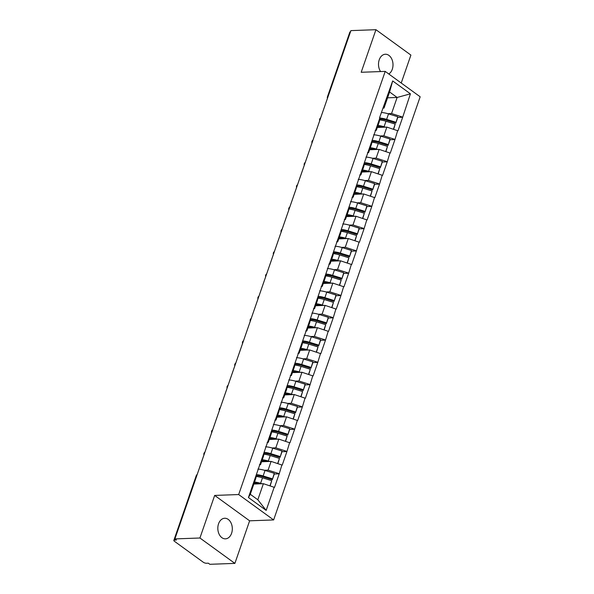 <?xml version="1.0" encoding="UTF-8"?>
<svg xmlns="http://www.w3.org/2000/svg" width="594" height="594" viewBox="0 0 594 594"><rect width="100%" height="100%" fill="white"/><g stroke="black" fill="none" stroke-linecap="round" stroke-linejoin="round"><path stroke-width="0.89" d="M380.583 71.562A10.298 7.247 -92.1 0 1 379.232 59.801A10.298 7.247 -92.1 0 1 385.372 54.247A10.298 7.247 -92.1 0 1 392.278 69.275A10.298 7.247 -92.1 0 1 388.788 73.998M231.593 533.286A10.298 7.247 -92.1 0 1 225.445 538.84A10.298 7.247 -92.1 0 1 218.547 523.811A10.298 7.247 -92.1 0 1 224.695 518.258A10.298 7.247 -92.1 0 1 231.593 533.286M401.225 83.026L410.899 55.086L375.943 29.7L350.906 30.613L174.888 538.914L199.926 538.001L234.882 563.387L249.629 520.812L273.634 519.936L420.166 96.785L385.209 71.399L238.677 494.55L273.634 519.936M234.882 563.387L209.845 564.3L208.316 563.186L206.489 563.253A2.413 0.832 -160.9 0 1 203.245 562.206L174.398 541.26A2.413 0.832 -160.9 0 1 173.834 540.406L196.243 475.69A2.413 0.832 -160.9 0 1 196.889 475.378M387.57 97.817L397.126 97.468L410.417 93.815L392.679 80.94L379.64 117.501L379.321 121.636L376.306 130.346L375.17 130.39M410.417 93.815L402.68 117.256L397.713 117.434M377.301 127.458L386.865 127.109L397.98 130.828L402.68 117.256M397.676 130.606L394.965 139.538L389.998 139.724M369.587 149.747L379.15 149.398L390.265 153.111L394.965 139.538M389.961 152.888L387.243 161.828L382.284 162.006M361.872 172.03L371.428 171.681L382.551 175.401L387.243 161.828M382.239 175.178L379.529 184.11L374.562 184.296M354.15 194.32L363.714 193.971L374.829 197.683L379.529 184.11M374.524 197.46L371.814 206.4L366.847 206.578M346.436 216.602L355.992 216.253L367.114 219.973L371.814 206.4M366.81 219.75L364.092 228.683L359.125 228.868M338.721 238.892L348.277 238.543L359.392 242.255L364.092 228.683M359.088 242.033L356.378 250.972L351.41 251.151M330.999 261.174L340.562 260.825L351.678 264.545L356.378 250.972M351.373 264.323L348.663 273.255L343.696 273.44M323.284 283.464L332.84 283.115L343.963 286.828L348.663 273.255M343.659 286.605L340.941 295.545L335.974 295.723M315.562 305.747L325.126 305.398L336.241 309.118L340.941 295.545M335.937 308.895L333.227 317.827L328.259 318.013M307.848 328.037L317.411 327.688L328.527 331.4L333.227 317.827M328.222 331.177L325.512 340.117L320.545 340.295M300.133 350.319L309.689 349.97L320.812 353.69L325.512 340.117M320.5 353.467L317.79 362.399L312.823 362.585M292.411 372.609L301.975 372.26L313.09 375.972L317.79 362.399M312.786 375.75L310.075 384.689L305.108 384.867M284.697 394.891L294.253 394.542L305.375 398.262L310.075 384.689M305.071 398.039L302.353 406.972L297.386 407.157M276.982 417.181L286.538 416.832L297.653 420.545L302.353 406.972M297.349 420.322L294.639 429.262L289.672 429.44M269.26 439.463L278.824 439.122L289.939 442.834L294.639 429.262M289.634 442.612L286.924 451.544L281.957 451.73M261.546 461.753L271.102 461.404L282.224 465.117L286.924 451.544M281.92 464.894L279.202 473.834L274.235 474.012M253.831 484.043L263.387 483.694L274.502 487.407L279.202 473.834M274.198 487.184L266.164 510.394L248.426 497.52L256.467 474.302L255.843 478.215L250.282 494.282L257.818 499.762L263.387 483.694M379.945 117.723L256.467 474.302M380.108 135.959L383.843 135.826L386.865 127.109M383.843 135.826L394.661 139.315M376.923 126.44L376.306 130.346M372.393 158.249L376.128 158.108L379.15 149.398M372.223 140.013L371.606 143.919L368.584 152.636L367.456 152.673M376.128 158.108L386.939 161.605M369.208 148.723L368.584 152.636M364.679 180.531L368.414 180.398L371.428 171.681M364.508 162.296L363.884 166.209L360.87 174.918L359.741 174.963M368.414 180.398L379.224 183.888M361.494 171.013L360.87 174.918M356.957 202.821L360.692 202.688L363.714 193.971M356.794 184.585L356.17 188.491L353.155 197.208L352.019 197.245M360.692 202.688L371.51 206.177M353.772 193.295L353.155 197.208M349.242 225.104L352.977 224.97L355.992 216.253M349.072 206.868L348.455 210.781L345.433 219.49L344.305 219.535M352.977 224.97L363.788 228.46M346.057 215.585L345.433 219.49M341.52 247.394L345.263 247.26L348.277 238.543M341.357 229.158L340.733 233.063L337.719 241.78L336.59 241.817M345.263 247.26L356.073 250.75M338.335 237.867L337.719 241.78M333.806 269.676L337.541 269.542L340.562 260.825M333.635 251.44L333.019 255.353L330.004 264.063L328.868 264.107M337.541 269.542L348.351 273.032M330.62 260.157L330.004 264.063M326.091 291.966L329.826 291.832L332.84 283.115M325.92 273.73L325.304 277.636L322.282 286.353L321.154 286.39M329.826 291.832L340.637 295.322M322.906 282.44L322.282 286.353M318.369 314.248L322.111 314.115L325.126 305.398M318.206 296.012L317.582 299.925L314.568 308.635L313.439 308.68M322.111 314.115L332.922 317.604M315.184 304.729L314.568 308.635M310.655 336.538L314.389 336.404L317.411 327.688M310.484 318.302L309.868 322.208L306.846 330.925L305.717 330.962M314.389 336.404L325.2 339.894M307.469 327.012L306.846 330.925M302.94 358.821L306.675 358.687L309.689 349.97M302.769 340.585L302.146 344.498L299.131 353.207L298.002 353.252M306.675 358.687L317.486 362.177M299.755 349.302L299.131 353.207M295.218 381.11L298.953 380.977L301.975 372.26M295.055 362.875L294.431 366.78L291.416 375.497L290.28 375.534M298.953 380.977L309.771 384.466M292.033 371.584L291.416 375.497M287.503 403.4L291.238 403.259L294.253 394.542M287.333 385.157L286.716 389.07L283.694 397.78L282.566 397.824M291.238 403.259L302.049 406.756M284.318 393.874L283.694 397.78M279.781 425.683L283.524 425.549L286.538 416.832M279.618 407.447L278.994 411.352L275.98 420.069L274.851 420.114M283.524 425.549L294.334 429.039M276.596 416.156L275.98 420.069M272.067 447.973L275.802 447.831L278.824 439.122M271.904 429.729L271.28 433.642L268.265 442.352L267.129 442.396M275.802 447.831L286.62 451.329M268.882 438.446L268.265 442.352M264.352 470.255L268.087 470.121L271.102 461.404M264.182 452.019L263.565 455.925L260.543 464.642L259.415 464.686M268.087 470.121L278.898 473.611M261.167 460.729L260.543 464.642M174.978 538.973L174.591 540.087L176.418 540.02L174.888 538.914M174.591 540.087A2.413 0.832 -160.9 0 0 173.834 540.406M257.818 499.762L266.164 510.394M248.426 497.52L250.282 494.282M328.081 96.51A2.413 0.832 19.1 0 0 327.442 96.829L349.851 32.113A2.413 0.832 19.1 0 1 350.49 31.794M375.943 29.7L361.197 72.275L385.209 71.399M249.629 520.812L214.672 495.426L199.926 538.001M214.672 495.426L238.677 494.55M387.83 113.677L391.565 113.536L397.126 97.468L389.59 91.988L384.021 108.063L382.892 108.101M391.565 113.536L402.376 117.033M384.645 104.15L384.021 108.063M392.679 80.94L389.59 91.988M256.244 475.675A10.781 3.698 19.1 0 1 263.09 476.819L272.327 479.67L274.228 474.175L274.279 473.314L265.043 470.463A13.202 4.529 19.1 0 0 257.893 469.089M254.173 483.033A10.781 3.698 19.1 0 1 259.37 483.835M270.173 485.885L271.733 480.672L269.951 485.81M256.118 476.499A13.202 4.529 19.1 0 1 262.496 477.821L271.733 480.672M254.522 482.031A13.202 4.529 19.1 0 1 260.588 483.323L261.961 483.746M272.327 479.67L274.279 473.314M256.415 474.613A13.202 4.529 19.1 0 1 263.142 475.965L272.371 478.816M263.966 453.385A10.781 3.698 19.1 0 1 270.805 454.529L280.041 457.387L281.95 451.886L281.994 451.032L272.757 448.173A13.202 4.529 19.1 0 0 265.607 446.799M261.895 460.744A10.781 3.698 19.1 0 1 267.085 461.553M277.888 463.595L279.447 458.39L277.665 463.528M263.833 454.21A13.202 4.529 19.1 0 1 270.211 455.531L279.447 458.39M262.244 459.741A13.202 4.529 19.1 0 1 268.31 461.033L269.676 461.456M280.041 457.387L281.994 451.032M264.137 452.324A13.202 4.529 19.1 0 1 270.857 453.675L280.093 456.534M271.681 431.103A10.781 3.698 19.1 0 1 278.527 432.246L287.756 435.098L289.664 429.603L289.709 428.742L280.479 425.891A13.202 4.529 19.1 0 0 273.322 424.517M269.609 438.461A10.781 3.698 19.1 0 1 274.799 439.263M285.61 441.312L287.162 436.1L285.387 441.238M271.555 431.927A13.202 4.529 19.1 0 1 277.933 433.249L287.162 436.1M269.958 437.459A13.202 4.529 19.1 0 1 276.024 438.751L277.391 439.174M287.756 435.098L289.709 428.742M271.852 430.041A13.202 4.529 19.1 0 1 278.571 431.393L287.808 434.244M279.403 408.813A10.781 3.698 19.1 0 1 286.241 409.957L295.478 412.815L297.379 407.313L297.431 406.459L288.194 403.601A13.202 4.529 19.1 0 0 281.044 402.227M277.331 416.171A10.781 3.698 19.1 0 1 282.521 416.981M293.325 419.022L294.884 413.818L293.102 418.956M279.269 409.637A13.202 4.529 19.1 0 1 285.647 410.959L294.884 413.818M277.673 415.169A13.202 4.529 19.1 0 1 283.739 416.461L285.113 416.884M295.478 412.815L297.431 406.459M279.566 407.751A13.202 4.529 19.1 0 1 286.293 409.103L295.522 411.961M287.117 386.531A10.781 3.698 19.1 0 1 293.956 387.674L303.192 390.525L305.101 385.031L305.145 384.17L295.909 381.318A13.202 4.529 19.1 0 0 288.758 379.937M285.046 393.889A10.781 3.698 19.1 0 1 290.236 394.691M301.047 396.74L302.598 391.528L300.816 396.666M286.984 387.355A13.202 4.529 19.1 0 1 293.362 388.676L302.598 391.528M285.395 392.886A13.202 4.529 19.1 0 1 291.461 394.178L292.827 394.594M303.192 390.525L305.145 384.17M287.288 385.469A13.202 4.529 19.1 0 1 294.008 386.82L303.244 389.671M294.832 364.241A10.781 3.698 19.1 0 1 301.678 365.384L310.907 368.243L312.815 362.741L312.86 361.887L303.631 359.028A13.202 4.529 19.1 0 0 296.473 357.655M292.76 371.599A10.781 3.698 19.1 0 1 297.95 372.408M308.761 374.45L310.313 369.245L308.538 374.383M294.706 365.065A13.202 4.529 19.1 0 1 301.084 366.387L310.313 369.245M293.109 370.597A13.202 4.529 19.1 0 1 299.176 371.889L300.549 372.312M310.907 368.243L312.86 361.887M295.003 363.179A13.202 4.529 19.1 0 1 301.722 364.53L310.959 367.389M302.554 341.958A10.781 3.698 19.1 0 1 309.392 343.102L318.629 345.953L320.53 340.459L320.582 339.597L311.345 336.746A13.202 4.529 19.1 0 0 304.195 335.365M300.482 349.317A10.781 3.698 19.1 0 1 305.672 350.118M316.476 352.168L318.035 346.955L316.253 352.094M302.42 342.783A13.202 4.529 19.1 0 1 308.798 344.104L318.035 346.955M300.824 348.314A13.202 4.529 19.1 0 1 306.898 349.599L308.264 350.022M318.629 345.953L320.582 339.597M302.717 340.897A13.202 4.529 19.1 0 1 309.444 342.248L318.674 345.099M310.268 319.669A10.781 3.698 19.1 0 1 317.114 320.812L326.344 323.671L328.252 318.169L328.296 317.315L319.067 314.456A13.202 4.529 19.1 0 0 311.909 313.083M308.197 327.027A10.781 3.698 19.1 0 1 313.387 327.836M324.198 329.878L325.75 324.673L323.975 329.804M310.135 320.493A13.202 4.529 19.1 0 1 316.513 321.814L325.75 324.673M308.546 326.024A13.202 4.529 19.1 0 1 314.612 327.316L315.978 327.74M326.344 323.671L328.296 317.315M310.439 318.607A13.202 4.529 19.1 0 1 317.159 319.958L326.396 322.817M317.983 297.386A10.781 3.698 19.1 0 1 324.829 298.53L334.066 301.381L335.966 295.886L336.018 295.025L326.782 292.174A13.202 4.529 19.1 0 0 319.631 290.793M315.911 304.744A10.781 3.698 19.1 0 1 321.109 305.546M331.912 307.595L333.464 302.383L331.69 307.521M317.857 298.21A13.202 4.529 19.1 0 1 324.235 299.532L333.464 302.383M316.26 303.742A13.202 4.529 19.1 0 1 322.327 305.026L323.7 305.45M334.066 301.381L336.018 295.025M318.154 296.324A13.202 4.529 19.1 0 1 324.873 297.676L334.11 300.527M325.705 275.096A10.781 3.698 19.1 0 1 332.543 276.24L341.78 279.098L343.681 273.596L343.733 272.743L334.496 269.884A13.202 4.529 19.1 0 0 327.346 268.51M323.633 282.454A10.781 3.698 19.1 0 1 328.824 283.264M339.627 285.306L341.186 280.101L339.404 285.231M325.571 275.92A13.202 4.529 19.1 0 1 331.949 277.242L341.186 280.101M323.982 281.452A13.202 4.529 19.1 0 1 330.049 282.744L331.415 283.167M341.78 279.098L343.733 272.743M325.868 274.034A13.202 4.529 19.1 0 1 332.595 275.386L341.825 278.244M333.42 252.814A10.781 3.698 19.1 0 1 340.265 253.957L349.495 256.808L351.403 251.314L351.448 250.453L342.218 247.601A13.202 4.529 19.1 0 0 335.061 246.22M331.348 260.172A10.781 3.698 19.1 0 1 336.538 260.974M347.349 263.023L348.901 257.811L347.126 262.949M333.293 253.638A13.202 4.529 19.1 0 1 339.671 254.96L348.901 257.811M331.697 259.17A13.202 4.529 19.1 0 1 337.763 260.454L339.129 260.877M349.495 256.808L351.448 250.453M333.59 251.752A13.202 4.529 19.1 0 1 340.31 253.103L349.547 255.955M341.142 230.524A10.781 3.698 19.1 0 1 347.98 231.667L357.217 234.526L359.118 229.024L359.17 228.17L349.933 225.312A13.202 4.529 19.1 0 0 342.783 223.938M339.07 237.882A10.781 3.698 19.1 0 1 344.26 238.691M355.064 240.733L356.623 235.528L354.841 240.659M341.008 231.348A13.202 4.529 19.1 0 1 347.386 232.67L356.623 235.528M339.412 236.88A13.202 4.529 19.1 0 1 345.478 238.172L346.851 238.595M357.217 234.526L359.17 228.17M341.305 229.462A13.202 4.529 19.1 0 1 348.032 230.814L357.261 233.672M348.856 208.242A10.781 3.698 19.1 0 1 355.695 209.385L364.931 212.236L366.84 206.742L366.884 205.88L357.647 203.029A13.202 4.529 19.1 0 0 350.497 201.648M346.785 215.6A10.781 3.698 19.1 0 1 351.975 216.402M362.778 218.451L364.337 213.239L362.555 218.377M348.723 209.066A13.202 4.529 19.1 0 1 355.101 210.387L364.337 213.239M347.134 214.597A13.202 4.529 19.1 0 1 353.2 215.882L354.566 216.305M364.931 212.236L366.884 205.88M349.027 207.18A13.202 4.529 19.1 0 1 355.747 208.524L364.983 211.382M356.571 185.952A10.781 3.698 19.1 0 1 363.417 187.095L372.646 189.954L374.554 184.452L374.599 183.598L365.369 180.739A13.202 4.529 19.1 0 0 358.212 179.366M354.499 193.31A10.781 3.698 19.1 0 1 359.689 194.119M370.5 196.161L372.052 190.956L370.277 196.087M356.445 186.776A13.202 4.529 19.1 0 1 362.823 188.098L372.052 190.956M354.848 192.308A13.202 4.529 19.1 0 1 360.914 193.599L362.281 194.023M372.646 189.954L374.599 183.598M356.742 184.89A13.202 4.529 19.1 0 1 363.461 186.241L372.698 189.1M364.293 163.669A10.781 3.698 19.1 0 1 371.131 164.813L380.368 167.664L382.269 162.169L382.321 161.308L373.084 158.457A13.202 4.529 19.1 0 0 365.934 157.076M362.221 171.027A10.781 3.698 19.1 0 1 367.411 171.829M378.215 173.879L379.774 168.666L377.992 173.804M364.159 164.493A13.202 4.529 19.1 0 1 370.537 165.815L379.774 168.666M362.563 170.025A13.202 4.529 19.1 0 1 368.636 171.31L370.003 171.733M380.368 167.664L382.321 161.308M364.456 162.608A13.202 4.529 19.1 0 1 371.183 163.951L380.412 166.81M372.007 141.379A10.781 3.698 19.1 0 1 378.853 142.523L388.082 145.382L389.991 139.88L390.035 139.026L380.806 136.167A13.202 4.529 19.1 0 0 373.648 134.793M369.936 148.738A10.781 3.698 19.1 0 1 375.126 149.547M385.937 151.589L387.488 146.384L385.714 151.515M371.874 142.204A13.202 4.529 19.1 0 1 378.252 143.525L387.488 146.384M370.285 147.735A13.202 4.529 19.1 0 1 376.351 149.027L377.717 149.45M388.082 145.382L390.035 139.026M372.178 140.318A13.202 4.529 19.1 0 1 378.898 141.669L388.134 144.528M379.722 119.097A10.781 3.698 19.1 0 1 386.568 120.24L395.804 123.092L397.705 117.59L397.757 116.736L388.521 113.885A13.202 4.529 19.1 0 0 381.363 112.504M377.65 126.455A10.781 3.698 19.1 0 1 382.84 127.257M393.651 129.306L395.203 124.094L393.428 129.232M379.596 119.921A13.202 4.529 19.1 0 1 385.974 121.243L395.203 124.094M377.999 125.453A13.202 4.529 19.1 0 1 384.066 126.737L385.439 127.161M395.804 123.092L397.757 116.736M379.893 118.035A13.202 4.529 19.1 0 1 386.612 119.379L395.849 122.238M260.588 483.323L262.496 477.821M263.142 475.965L265.043 470.463M268.31 461.033L270.211 455.531M270.857 453.675L272.757 448.173M276.024 438.751L277.933 433.249M278.571 431.393L280.479 425.891M283.739 416.461L285.647 410.959M286.293 409.103L288.194 403.601M291.461 394.178L293.362 388.676M294.008 386.82L295.909 381.318M299.176 371.889L301.084 366.387M301.722 364.53L303.631 359.028M306.898 349.599L308.798 344.104M309.444 342.248L311.345 336.746M314.612 327.316L316.513 321.814M317.159 319.958L319.067 314.456M322.327 305.026L324.235 299.532M324.873 297.676L326.782 292.174M330.049 282.744L331.949 277.242M332.595 275.386L334.496 269.884M337.763 260.454L339.671 254.96M340.31 253.103L342.218 247.601M345.478 238.172L347.386 232.67M348.032 230.814L349.933 225.312M353.2 215.882L355.101 210.387M355.747 208.524L357.647 203.029M360.914 193.599L362.823 188.098M363.461 186.241L365.369 180.739M368.636 171.31L370.537 165.815M371.183 163.951L373.084 158.457M376.351 149.027L378.252 143.525M378.898 141.669L380.806 136.167M384.066 126.737L385.974 121.243M386.612 119.379L388.521 113.885M197.208 474.465A2.413 2.413 0 0 0 196.243 475.69M204.923 452.175A2.413 2.413 0 0 0 203.957 454.967M212.637 429.893A2.413 2.413 0 0 0 211.672 432.684M220.359 407.603A2.413 2.413 0 0 0 219.394 410.395M228.074 385.313A2.413 2.413 0 0 0 227.108 388.112M235.796 363.031A2.413 2.413 0 0 0 234.823 365.822M243.51 340.741A2.413 2.413 0 0 0 242.545 343.54M251.225 318.458A2.413 2.413 0 0 0 250.26 321.25M258.947 296.168A2.413 2.413 0 0 0 257.974 298.968M266.661 273.886A2.413 2.413 0 0 0 265.696 276.678M274.376 251.596A2.413 2.413 0 0 0 273.411 254.395M282.098 229.314A2.413 2.413 0 0 0 281.133 232.106M289.813 207.024A2.413 2.413 0 0 0 288.847 209.816M297.535 184.741A2.413 2.413 0 0 0 296.562 187.533M305.249 162.452A2.413 2.413 0 0 0 304.284 165.243M312.964 140.169A2.413 2.413 0 0 0 311.999 142.961M320.686 117.879A2.413 2.413 0 0 0 319.713 120.671M327.442 96.829A2.413 2.413 0 0 0 327.435 98.389"/></g></svg>
